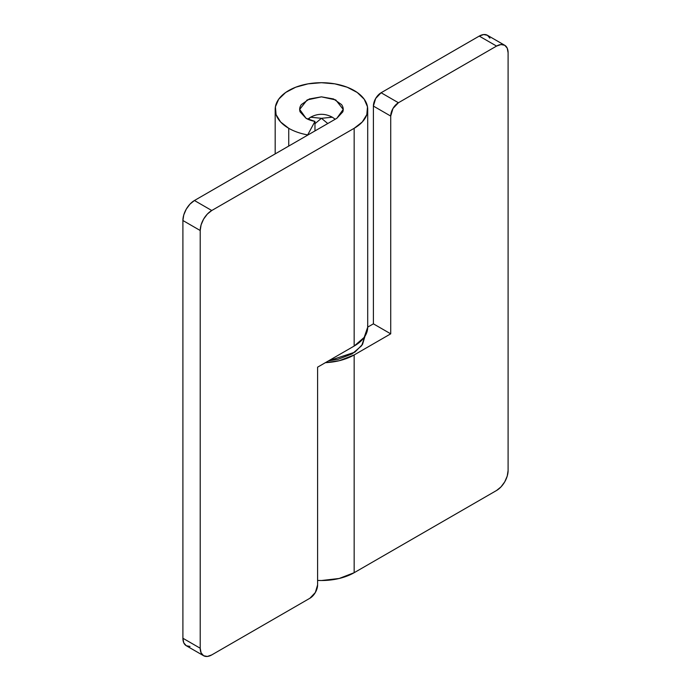 <?xml version="1.0" encoding="UTF-8"?>
<svg xmlns="http://www.w3.org/2000/svg" width="691" height="691" viewBox="0 0 691 691"><rect width="100%" height="100%" fill="white"/><g stroke="black" fill="none" stroke-linecap="round" stroke-linejoin="round"><path stroke-width="1.04" d="M504.724 45.278L487.405 35.276A16.325 9.424 120 0 0 479.243 36.087L496.561 46.081L479.243 36.087L381.104 92.749L398.422 102.743L496.561 46.081A16.325 9.424 -60 0 1 504.724 45.278A16.325 9.424 -60 0 1 508.101 52.749L508.101 470.493L508.101 52.749L507.229 48.154L504.724 45.278L500.975 44.552L496.561 46.081L398.422 102.743L392.972 108.487L390.717 116.079L390.717 333.831L354.163 354.941L354.163 572.701L496.561 490.489L500.975 486.922L504.724 481.869L507.229 476.099L508.101 470.493A16.325 9.424 -60 0 1 496.561 490.489L354.163 572.701L354.163 354.941A46.262 26.707 180 0 1 325.383 362.671L339.151 360.737L354.163 354.941L390.717 333.831L390.717 116.079L373.399 106.077L375.654 98.493L381.104 92.749L479.243 36.087L483.657 34.55L487.405 35.276L489.91 38.16M367.707 327.119L373.399 323.837L373.399 106.077L373.399 323.837L390.717 333.831L373.399 323.837L367.707 327.119M317.601 580.431L321.445 580.526L339.151 578.488L354.163 572.701A46.262 26.707 0 0 1 317.601 580.431M381.104 92.749A10.883 6.288 120 0 0 373.399 106.077L390.717 116.079A10.883 6.288 -60 0 1 398.422 102.743L381.104 92.749M367.707 109.411L367.707 327.171L364.192 337.389L354.163 346.053L317.601 367.163L317.601 584.923A10.883 6.288 -60 0 1 309.896 598.251L211.757 654.913A16.325 9.424 -60 0 1 203.595 655.724A16.325 9.424 -60 0 1 200.217 648.244L200.217 230.509L182.899 220.507L182.899 638.251L182.899 220.507A16.325 9.424 120 0 1 194.439 200.511L190.025 204.078L186.276 209.131L183.771 214.901L182.899 220.507L200.217 230.509A16.325 9.424 -60 0 1 211.757 210.513L194.439 200.511L336.837 118.299L342.796 111.864C343.66 109.368 343.246 106.95 341.561 104.6L333.546 98.96L321.445 96.844L309.352 98.96L301.336 104.6C299.644 106.95 299.238 109.368 300.093 111.864L306.053 118.299A21.775 12.568 180 0 0 314.966 121.409L307.685 134.909L314.966 121.409L314.966 130.927L314.966 121.409L306.053 118.299L299.678 109.411L307.141 99.936L321.445 96.844L335.757 99.936L343.22 109.411L336.837 118.299L194.439 200.511L211.757 210.513L354.163 128.301L354.163 346.053L317.601 367.163L317.601 584.923L315.346 592.507L309.896 598.251L211.757 654.913L207.343 656.45L203.595 655.724L201.09 652.84L200.217 648.244L200.217 230.509L201.09 224.903L203.595 219.133L207.343 214.08L211.757 210.513L354.163 128.301L362.248 122.005L366.817 114.62L367.491 106.794L364.192 99.193L357.212 92.464L347.15 87.204L334.876 83.853L321.445 82.704L308.013 83.853L295.739 87.204L285.685 92.464L278.706 99.193L275.407 106.794L276.072 114.62L280.65 122.005L288.734 128.301A46.262 26.707 0 0 0 307.685 134.909L307.685 134.909A46.262 26.707 180 0 1 288.734 128.301L288.734 146.077L288.734 128.301A46.262 26.707 180 0 1 275.225 108.288A46.262 26.707 180 0 1 321.445 82.704A46.262 26.707 180 0 1 367.672 108.288A46.262 26.707 180 0 1 354.163 128.301L354.163 346.053A46.262 26.707 0 0 0 367.612 325.444M203.595 655.724L186.276 645.722A16.325 9.424 120 0 1 182.899 638.251L200.217 648.244L182.899 638.251L183.771 642.846L186.276 645.722L190.025 646.448M327.776 123.534L321.445 118.299L314.966 123.689L321.445 118.299L332.328 117.22L321.445 118.299L310.561 117.22L321.445 118.299L327.776 123.534M308.195 119.379L310.561 117.22C317.817 113.341 325.072 113.341 332.328 117.22L335.23 119.223M328.51 360.866L354.854 352.177L362.533 344.377L364.986 336.197M364.986 336.059L361.678 345.673L352.237 353.835L338.106 359.285L328.501 360.866M275.182 153.894L275.182 109.679M299.678 109.411L299.678 109.852M343.22 109.411L343.22 109.852M310.561 117.22L307.728 119.172"/></g></svg>
